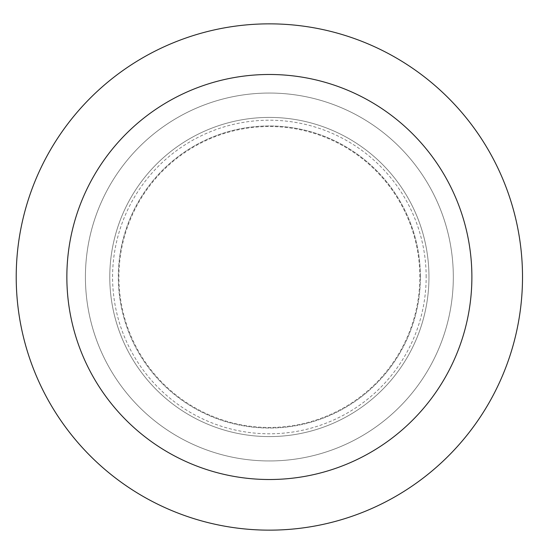 <?xml version="1.0" encoding="UTF-8"?>
<svg xmlns="http://www.w3.org/2000/svg" width="554" height="554" viewBox="0 0 554 554"><rect width="100%" height="100%" fill="white"/><g stroke="black" fill="none" stroke-linecap="round" stroke-linejoin="round"><path stroke-width="0.42" stroke-dasharray="2.77 2.08" d="M419.828 277A150.459 150.459 0 0 0 194.135 146.699A150.459 150.459 0 0 0 194.135 407.301A150.459 150.459 0 0 0 419.828 277M453.317 277A183.956 183.956 0 0 0 177.391 117.69A183.956 183.956 0 0 0 177.391 436.31A183.956 183.956 0 0 0 453.317 277A183.956 183.956 0 0 0 177.391 117.69A183.956 183.956 0 0 0 177.391 436.31A183.956 183.956 0 0 0 453.317 277A183.956 183.956 0 0 0 177.391 117.69A183.956 183.956 0 0 0 177.391 436.31A183.956 183.956 0 0 0 453.317 277A183.956 183.956 0 0 0 177.391 117.69A183.956 183.956 0 0 0 177.391 436.31A183.956 183.956 0 0 0 453.317 277M428.962 277A159.594 159.594 0 0 0 189.572 138.791A159.594 159.594 0 0 0 189.572 415.209A159.594 159.594 0 0 0 428.962 277A159.594 159.594 0 0 0 189.572 138.791A159.594 159.594 0 0 0 189.572 415.209A159.594 159.594 0 0 0 428.962 277A159.594 159.594 0 0 0 189.572 138.791A159.594 159.594 0 0 0 189.572 415.209A159.594 159.594 0 0 0 428.962 277A159.594 159.594 0 0 0 189.572 138.791A159.594 159.594 0 0 0 189.572 415.209A159.594 159.594 0 0 0 428.962 277M420.41 277A151.041 151.041 0 0 0 193.845 146.194A151.041 151.041 0 0 0 193.845 407.806A151.041 151.041 0 0 0 420.41 277A151.041 151.041 0 0 0 193.845 146.194A151.041 151.041 0 0 0 193.845 407.806A151.041 151.041 0 0 0 420.41 277M522.512 277A253.143 253.143 0 0 0 142.793 57.768A253.143 253.143 0 0 0 142.793 496.232A253.143 253.143 0 0 0 522.512 277M426.158 277A156.796 156.796 0 0 0 190.971 141.215A156.796 156.796 0 0 0 190.971 412.785A156.796 156.796 0 0 0 426.158 277"/><path stroke-width="0.83" d="M522.512 277A253.143 253.143 0 0 0 142.793 57.768A253.143 253.143 0 0 0 142.793 496.232A253.143 253.143 0 0 0 522.512 277M471.883 277A202.515 202.515 0 0 0 168.111 101.617A202.515 202.515 0 0 0 168.111 452.383A202.515 202.515 0 0 0 471.883 277"/></g></svg>
